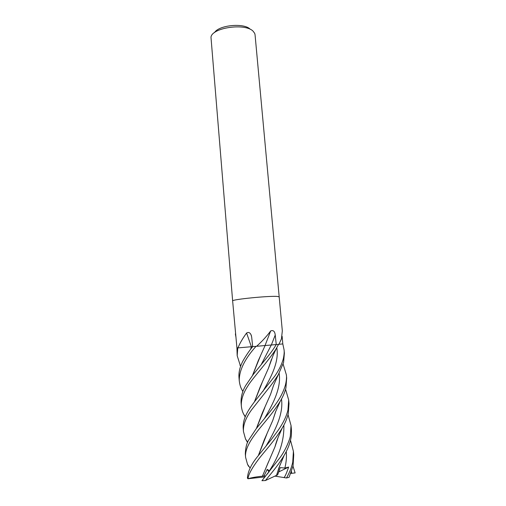 <?xml version="1.0" encoding="UTF-8"?>
<svg xmlns="http://www.w3.org/2000/svg" width="506" height="506" viewBox="0 0 506 506"><rect width="100%" height="100%" fill="white"/><g stroke="black" fill="none" stroke-linecap="round" stroke-linejoin="round"><path stroke-width="0.76" d="M279.192 296.883L277.528 296.465C269.578 295.63 230.97 299.501 232.64 300.943L210.983 37.261C211.774 27.609 245.511 22.764 253.196 31.302L254.733 33.434L255.049 34.712L279.185 296.87L277.528 296.465C269.578 295.63 230.97 299.501 232.64 300.943L236.934 347.97L237.181 355.712L237.782 347.907L236.922 347.97L238.029 347.698C239.901 343.157 242.754 338.267 246.586 333.024C248.395 331.923 249.875 332.486 251.014 334.706L251.665 337.028L252.69 346.642L251.994 347.483C249.034 351.126 246.061 355.535 243.076 360.715C239.983 366.527 238.617 372.062 238.971 377.324L239.262 380.809C239.072 370.518 244.664 359.032 256.023 346.351L252.639 346.648M252.69 346.642L265.036 345.535L270.697 330.911C273.291 329.944 274.802 331.316 275.239 335.023L276.257 344.567L278.895 344.327L281.431 338.931L282.323 330.911L279.185 296.87M282.133 336.281L282.797 343.928L278.926 344.27L282.803 343.928L284.062 349.81C284.385 351.999 284.119 355.054 283.265 358.963C281.753 364.478 278.92 370.202 274.777 376.135L254.714 401.46C248.731 409.48 242.722 417.874 243.177 428.063L243.468 431.593C242.988 425.261 245.676 418.032 251.526 409.898L265.973 391.644C269.9 386.654 272.917 383.105 278.287 374.693L283.588 362.486L284.372 353.163L284.062 349.81M235.537 334.472L235.372 333.928M236.005 337.47L235.429 334.352M276.257 344.567L271.355 344.978L275.239 335.023M246.586 333.024L251.381 346.724L237.909 347.894M256.738 346.294L256.808 346.098C262.285 341.133 266.915 336.066 270.697 330.911M256.422 346.319L256.808 346.098M250.217 29.247C244.234 22.669 218.896 25.028 214.55 32.561M288.275 413.56L289.015 403.586L288.692 400.044L287.958 410.031C286.472 416.28 283.24 422.984 278.268 430.132L271.671 439.094L257.301 456.88C251.096 464.578 247.801 471.674 247.415 478.176L248.029 478.708C248.313 474.704 251.861 468.176 258.667 459.113C265.637 450.074 273.563 442.105 282.221 428.057C285.137 423.237 287.155 418.411 288.275 413.56M285.574 389.266L288.692 400.044M290.336 436.014C289.78 439.543 285.763 449.847 280.248 457.31L261.937 480.7L265.391 480.548C269.945 474.729 277.143 467.025 284.132 455.387C287.294 450.112 289.476 444.825 290.659 439.518C291.405 436.621 291.639 433.149 291.361 429.088L291.039 425.521L290.336 436.014M288.022 414.616L291.039 425.521M240.584 366.395L237.181 355.712M248.61 466.361L247.529 464.344L245.606 457.38C244.917 451.7 247.744 444.47 254.088 435.691C261.735 424.932 271.052 416.109 280.267 401.182C282.955 396.691 284.84 392.27 285.922 387.9L286.662 378.064M283.132 364.124L286.364 374.826C286.725 377.078 286.466 380.246 285.599 384.345C283.885 390.879 280.457 397.684 275.296 404.749C270.963 410.942 263.057 420.037 255.998 429.025L249.091 439.442C246.795 442.756 245.536 447.57 245.315 453.895L245.606 457.38M290.495 440.233L293.41 451.327L292.74 462.199C291.614 467.316 289.533 472.572 286.504 477.98L283.613 477.519C284.796 478.259 287.737 469.758 288.635 467.07L284.853 468.082L280.28 467.601L277.655 474.837L276.478 475.381L280.286 464.28M289.312 476.842L288.989 477.329L286.504 477.98M289.141 477.202L293.069 465.805L293.733 454.843L293.41 451.327M242.855 391.511L241.874 389.696C240.578 387.406 239.705 384.44 239.262 380.809M247.548 442.497L245.518 438.974L243.468 431.593M292.993 466.159L295.125 472.927L290.754 473.414M245.17 416.862L243.702 414.212C242.513 412.067 241.729 409.36 241.356 406.09C240.982 399.911 243.114 393.257 247.757 386.129C252.121 378.64 268.585 360.999 276.282 348.571L278.54 344.358L276.219 344.567C274.208 348.096 271.311 352.208 267.516 356.894L253.38 374.288L245.79 385.363C242.463 390.923 240.888 396.647 241.065 402.548L241.356 406.09M249.085 346.926L252.684 346.61M264.296 345.604L276.219 344.567M267.276 474.103L269.894 470.485L269.407 470.751L267.193 469.366L264.037 475.918L262.424 476.197L274.954 446.887L278.085 437.538M262.462 476.197L268.635 461.516M275.03 446.589L277.908 437.962M262.424 476.197C256.586 476.772 251.786 477.607 248.029 478.708M256.39 428.525L262.253 413.098L270.634 394.174L273.683 385.015M256.472 428.418L264.802 407.589M270.729 393.839L273.506 385.471M252.494 375.458L258.364 360.436L265.119 345.528M290.76 473.407C291.488 473.363 291.722 472.724 291.456 471.497M252.576 375.344L260.565 355.61M251.469 346.711L250.66 349.241M250.578 349.355L251.425 346.718M276.472 475.387L265.391 480.548M254.512 401.72L262.102 382.707M268.572 367.868L271.324 359.76M254.436 401.827L260.312 386.584L268.49 368.159L271.507 359.292M258.465 455.394L266.776 434.281M272.892 420.043L275.732 411.416M258.383 455.495L264.246 439.872L272.804 420.372L275.909 410.973M264.999 476.873L247.978 478.752M264.037 475.918L265.612 476.121M278.363 469.309L278.806 468.917M288.635 467.07L278.781 471.902M283.613 477.519L275.119 476.146M269.002 472.041L267.193 469.366M269.407 470.751C279.476 455.432 284.296 440.226 283.86 425.135M264.511 418.456C273.442 403.269 281.462 387.337 279.11 373.238M261.064 364.896L271.305 344.984M284.853 468.082C286.276 462.452 286.744 456.943 286.263 451.561M262.778 391.549C271.583 376.534 279.293 361.227 276.763 347.736M266.238 445.691C275.289 430.347 283.657 413.756 281.475 399.013M251.457 335.921L251.014 334.706M286.364 374.826L286.687 378.273M274.954 446.887C277.079 438.923 278.692 436.178 282.221 428.057M247.693 442.193L245.511 438.974M270.634 394.174L273.474 385.553L278.281 374.699M242.937 391.29L241.874 389.696M277.098 473.761L278.806 468.088L284.119 455.406M240.641 366.249L240.027 365.345M245.283 416.583L243.702 414.212M268.49 368.159L273.126 355.364L276.276 348.571M250.135 468.094L247.529 464.344M272.804 420.372L275.447 412.137L280.267 401.182"/></g></svg>
